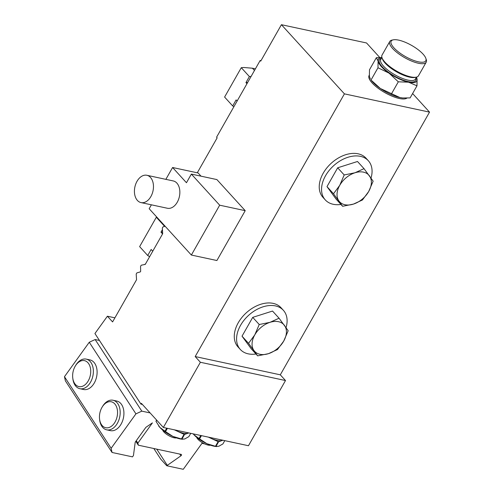 <?xml version="1.0" encoding="UTF-8"?>
<svg xmlns="http://www.w3.org/2000/svg" width="494" height="494" viewBox="0 0 494 494"><rect width="100%" height="100%" fill="white"/><g stroke="black" fill="none" stroke-linecap="round" stroke-linejoin="round"><path stroke-width="0.74" d="M197.285 172.801L217.156 137.832L216.576 137.196L260.147 60.496L260.727 61.133L281.419 24.7L344.417 93.86L195.186 356.557L200.385 362.269L163.353 427.464L141.389 403.351L140.951 404.123L94.934 333.53L107.396 316.222L114.898 317.827M165.138 226.258L163.008 226.87L162.335 228.049L162.687 233.705L145.261 264.389L141.222 265.222L140.549 266.402L140.648 271.12A0.698 0.463 -77.9 0 1 140.185 271.935L136.863 272.892L136.196 274.071L136.548 279.728L112.583 321.915L107.396 316.222M201.033 176.179L198.125 172.98L172.591 167.503L165.854 179.353M245.215 210.672L219.682 205.189L191.363 174.098L216.897 179.581L245.215 210.672L216.897 260.523L191.363 255.046L149.169 208.727L151.386 204.825M340.959 204.448A29.103 19.661 -42.3 0 1 325.293 199.909A29.103 19.661 -42.3 0 1 325.527 175.747A29.103 19.661 -42.3 0 1 360.422 156.345A29.103 19.661 -42.3 0 1 368.32 160.717A29.103 19.661 -42.3 0 1 371.025 178.056M368.32 160.717L366.011 158.179A29.103 19.661 137.7 0 0 358.113 153.807A29.103 19.661 137.7 0 0 326.787 167.979A29.103 19.661 137.7 0 0 322.977 197.372L325.293 199.909M368.672 191.536A19.791 13.369 -42.3 0 1 353.42 204.102A19.791 13.369 -42.3 0 1 338.952 200.996A19.791 13.369 -42.3 0 1 339.736 185.33A19.791 13.369 -42.3 0 1 354.988 172.764A19.791 13.369 -42.3 0 1 369.456 175.87A19.791 13.369 -42.3 0 1 368.672 191.536L373.143 181.168L364.016 168.652L354.988 172.764L344.201 174.956L337.68 167.799L326.991 186.615L333.512 193.778L342.632 206.288L353.42 204.102L362.448 199.984L368.672 191.536M333.512 193.778L339.736 185.33L344.201 174.956M342.632 206.288L336.118 199.131L326.991 186.615M337.68 167.799L357.495 161.495L364.016 168.652M255.991 354.013A29.103 19.661 -42.3 0 1 240.325 349.474A29.103 19.661 -42.3 0 1 240.566 325.311A29.103 19.661 -42.3 0 1 275.461 305.91A29.103 19.661 -42.3 0 1 283.358 310.281A29.103 19.661 -42.3 0 1 286.063 327.621M283.358 310.281L281.043 307.743A29.103 19.661 137.7 0 0 273.145 303.372A29.103 19.661 137.7 0 0 241.825 317.543A29.103 19.661 137.7 0 0 238.015 346.936L240.325 349.474M283.71 341.101A19.791 13.369 -42.3 0 1 268.458 353.667A19.791 13.369 -42.3 0 1 253.984 350.561A19.791 13.369 -42.3 0 1 254.768 334.895A19.791 13.369 -42.3 0 1 270.02 322.329A19.791 13.369 -42.3 0 1 284.495 325.435A19.791 13.369 -42.3 0 1 283.71 341.101L288.175 330.733L279.054 318.216L270.02 322.329L259.239 324.521L252.718 317.364L242.029 336.179L248.544 343.342L257.67 355.853L268.458 353.667L277.486 349.548L283.71 341.101M248.544 343.342L254.768 334.895L259.239 324.521M257.67 355.853L251.15 348.696L242.029 336.179M252.718 317.364L272.534 311.059L279.054 318.216M281.419 24.7L366.536 42.966L379.781 57.508M136.282 440.673L137.869 443.099L152.418 422.889L145.891 427.329L135.226 442.136L133.448 455.53L132.491 456.864L112.064 452.479L111.138 448.299L135.93 413.855L141.815 411.144L150.108 412.922M137.869 443.099L138.332 445.193L181.113 454.369A1.167 0.729 -33.1 0 1 181.471 454.597A1.167 0.729 -33.1 0 1 180.921 455.82L166.762 465.756L183.274 469.3L201.972 443.322L204.695 443.902M163.353 427.464L248.47 445.73L285.501 380.534L280.302 374.823L429.533 112.126L412.601 93.539M200.385 362.269L285.501 380.534M195.186 356.557L280.302 374.823M344.417 93.86L429.533 112.126M406.902 98.108A22.119 7.089 -150.4 0 1 383.517 91.841A22.119 7.089 -150.4 0 1 369.098 75.514L369.246 75.255M138.332 445.193L135.813 441.327M145.366 264.197L145.02 264.123M260.986 60.676L260.147 60.496M156.752 449.145L167.194 465.157M166.762 465.756L160.741 459.148L153.807 448.509M142.371 404.425L140.951 404.123M112.064 452.479L65.393 380.874L64.467 376.7L89.26 342.256L95.138 339.539L99.455 340.465M111.138 448.299L64.467 376.7M79.874 388.704L83.616 389.507A15.135 10.047 -77.9 0 0 96.058 378.917A15.135 10.047 -77.9 0 0 89.97 359.916L86.222 359.113A15.135 10.047 102.1 0 1 92.316 378.114A15.135 10.047 102.1 0 1 79.874 388.704A15.135 10.047 102.1 0 1 72.865 378.842L72.754 377.947A13.27 8.812 -77.9 0 0 80.374 386.716A13.27 8.812 -77.9 0 0 89.809 377.299A13.27 8.812 -77.9 0 0 86.969 361.824A13.27 8.812 -77.9 0 0 75.316 366.005A13.27 8.812 -77.9 0 0 72.754 377.947M106.685 429.836L110.428 430.638A15.135 10.047 -77.9 0 0 122.87 420.048A15.135 10.047 -77.9 0 0 116.782 401.048L113.033 400.245A15.135 10.047 102.1 0 1 119.128 419.245A15.135 10.047 102.1 0 1 106.685 429.836A15.135 10.047 102.1 0 1 99.677 419.98L99.566 419.079A13.27 8.812 -77.9 0 0 107.186 427.853A13.27 8.812 -77.9 0 0 116.627 418.437A13.27 8.812 -77.9 0 0 113.787 402.962A13.27 8.812 -77.9 0 0 102.128 407.136A13.27 8.812 -77.9 0 0 99.566 419.079M135.93 413.855L89.26 342.256M141.815 411.144L95.138 339.539M102.128 407.136L102.598 406.358A15.135 10.047 102.1 0 1 113.033 400.245M75.316 366.005L75.786 365.227A15.135 10.047 102.1 0 1 86.222 359.113M164.984 226.085L164.409 226.129L156.32 217.249L139.629 246.623L147.718 255.509L149.633 256.695M156.32 217.249L156.888 217.206M162.569 233.915L160.976 232.168L162.372 229.716M164.181 226.53L164.409 226.129M160.976 232.168L162.421 232.063M147.718 255.509L151.152 249.464L152.745 251.211M251.094 76.434L249.377 76.564L241.282 67.684L243.814 67.493L252.409 68.209L254.478 70.481M255.404 68.851L252.409 68.209M241.282 67.684L224.597 97.059L232.686 105.944L233.903 106.698M246.957 83.721L245.944 82.603L249.377 76.564M245.944 82.603L247.661 82.479M232.686 105.944L236.12 99.899L237.132 101.017M219.682 205.189L191.363 255.046M191.363 174.098L186.46 182.731L172.591 167.503M141.018 202.596L167.404 208.258A13.968 9.275 -77.9 0 0 177.266 202.213A13.968 9.275 -77.9 0 0 176.871 183.095A13.968 9.275 -77.9 0 0 173.264 180.94L146.879 175.277A13.968 9.275 -77.9 0 0 134.881 186.991A13.968 9.275 -77.9 0 0 141.018 202.596A13.968 9.275 -77.9 0 0 150.88 196.55A13.968 9.275 -77.9 0 0 146.879 175.277M402.863 97.985A22.119 7.089 -150.4 0 1 402.4 97.942A22.119 7.089 -150.4 0 1 399.856 97.534A22.119 7.089 -150.4 0 1 380.361 88.5A22.119 7.089 -150.4 0 1 371.241 80.244L380.361 88.5L399.856 97.534L402.684 97.966L410.119 97.911L416.985 85.826L408.575 82.195L398.312 81.819L391.446 93.903M371.13 79.843L377.99 67.758L378.095 61.108L376.348 57.705L369.481 69.796L369.382 76.447L370.383 79.077M398.312 81.819L389.074 73.161L377.99 67.758M416.479 77.188L417.084 79.17L416.985 85.826M376.348 57.705L381.862 57.52M381.806 57.619A22.119 7.089 29.6 0 0 378.095 61.108A22.119 7.089 29.6 0 0 389.074 73.161A22.119 7.089 29.6 0 0 408.575 82.195A22.119 7.089 29.6 0 0 417.084 79.17A22.119 7.089 29.6 0 0 416.423 77.286M418.369 61.812A19.908 6.385 29.6 0 0 425.84 58.335A19.908 6.385 29.6 0 0 411.638 45.417A19.908 6.385 29.6 0 0 393.261 39.835A19.908 6.385 29.6 0 0 396.491 50.332A19.908 6.385 29.6 0 0 418.369 61.812M425.84 58.335L426.26 59.589A20.952 6.718 -150.4 0 1 426.211 62.176A20.952 6.718 -150.4 0 1 418.399 63.251A20.952 6.718 -150.4 0 1 397.886 53.21A20.952 6.718 -150.4 0 1 389.772 41.477A20.952 6.718 -150.4 0 1 391.97 40.113L393.261 39.835M389.772 41.477L382.041 55.093A20.952 6.718 29.6 0 0 381.992 57.681A20.952 6.718 29.6 0 0 410.662 76.86A20.952 6.718 29.6 0 0 416.281 77.157A20.952 6.718 29.6 0 0 418.48 75.792L426.211 62.176M381.992 57.681L382.418 58.928A19.908 6.385 29.6 0 0 409.65 77.157A19.908 6.385 29.6 0 0 414.991 77.435L416.281 77.157M222.708 440.197A16.296 5.224 -150.4 0 1 222.078 440.512A16.296 5.224 -150.4 0 1 210.16 437.956A16.296 5.224 -150.4 0 1 208.511 437.153M188.665 432.892A16.296 5.224 -150.4 0 1 188.029 433.207A16.296 5.224 -150.4 0 1 176.111 430.651A16.296 5.224 -150.4 0 1 174.462 429.848M176.42 437.869A11.64 11.64 0 0 1 176.327 437.888A8.312 2.668 -150.4 0 1 168.627 435.566A8.312 2.668 -150.4 0 1 162.687 430.144A11.64 11.64 0 0 1 162.662 430.052M190.727 433.337L188.862 436.622L184.762 438.962L181.761 439.172A16.296 5.224 -150.4 0 1 172.844 436.4A16.296 5.224 -150.4 0 1 159.883 427.434A16.296 5.224 -150.4 0 1 158.802 426.131A16.296 5.224 -150.4 0 1 158.642 425.908M182.724 439.265L181.922 439.086L184.558 434.436A18.624 5.971 -150.4 0 1 184.064 434.331L181.422 438.975A18.624 5.971 29.6 0 0 181.922 439.086M181.422 438.975L172.844 436.4L165.527 431.614A18.624 5.971 29.6 0 1 164.984 431.237L159.883 427.434L156.03 421.407A18.624 5.971 29.6 0 1 155.987 421.141L156.604 420.054M167.392 428.329L165.527 431.614M164.984 431.237L166.719 428.187M174.308 429.811L184.064 434.331M184.558 434.436L188.819 432.929M156.728 420.19L156.03 421.407M210.469 445.174A11.64 11.64 0 0 1 210.376 445.199A8.312 2.668 -150.4 0 1 202.676 442.871A8.312 2.668 -150.4 0 1 196.736 437.449A11.64 11.64 0 0 1 196.705 437.357M193.926 434.739A16.296 5.224 -150.4 0 1 193.179 433.862L193.926 434.739A16.296 5.224 -150.4 0 0 206.893 443.711L199.57 438.919A18.624 5.971 29.6 0 1 199.033 438.542L193.926 434.739M216.773 446.576L215.81 446.477A16.296 5.224 -150.4 0 1 206.893 443.711L215.47 446.286A18.624 5.971 29.6 0 0 215.964 446.391L218.811 446.267L222.911 443.927L224.776 440.642M201.441 435.634L199.57 438.919M199.033 438.542L200.768 435.492M215.47 446.286L218.107 441.636A18.624 5.971 -150.4 0 0 218.607 441.747L215.964 446.391M208.351 437.116L218.107 441.636M218.607 441.747L222.868 440.234M180.921 455.82L179.791 454.091M415.936 78.145A20.952 6.718 -150.4 0 1 407.995 81.559A20.952 6.718 -150.4 0 1 385.159 69.642A20.952 6.718 -150.4 0 1 381.319 58.483M381.918 57.434L380.775 59.447A19.908 6.385 29.6 0 0 388.482 70.593A19.908 6.385 29.6 0 0 407.964 80.127A19.908 6.385 29.6 0 0 415.392 79.108L416.535 77.095"/></g></svg>
